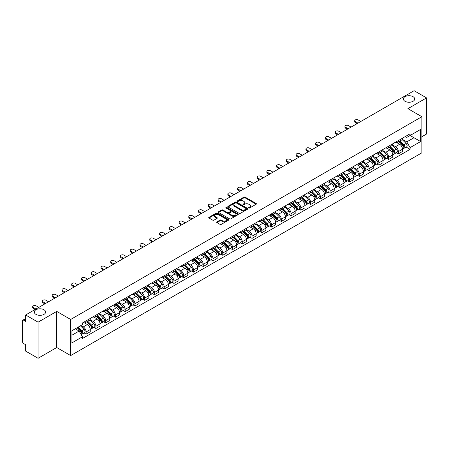 <?xml version="1.0" encoding="UTF-8"?>
<svg xmlns="http://www.w3.org/2000/svg" width="449" height="449" viewBox="0 0 449 449"><rect width="100%" height="100%" fill="white"/><g stroke="black" fill="none" stroke-linecap="round" stroke-linejoin="round"><path stroke-width="0.67" d="M248.791 207.988A0.606 0.354 0 0 0 249.65 207.988L256.171 204.222A0.87 0.5 0 0 0 256.424 203.868A0.87 0.5 0 0 0 256.171 203.509L245.12 197.133A0.87 0.5 0 0 0 243.891 197.133L237.369 200.899A0.606 0.354 0 0 0 238.228 201.393L239.07 200.905A2.778 1.605 0 0 1 242.999 200.905L243.925 201.438A2.778 1.605 0 0 1 244.739 202.572A2.778 1.605 0 0 1 243.925 203.706L243.077 204.194A0.606 0.354 0 0 0 243.936 204.688L244.784 204.205A2.778 1.605 0 0 1 248.712 204.205L249.633 204.733A2.778 1.605 0 0 1 250.447 205.872A2.778 1.605 0 0 1 249.633 207.006L248.791 207.489A0.606 0.354 0 0 0 248.791 207.988L248.791 207.489M43.968 309.748A5.663 3.266 0 0 0 37.8 309.041A5.663 3.266 0 0 0 34.304 312.061A5.663 3.266 0 0 0 35.959 314.373A5.663 3.266 0 0 0 42.133 315.08A5.663 3.266 0 0 0 45.63 312.061A5.663 3.266 0 0 0 43.968 309.748M413.041 96.67A5.663 3.266 0 0 0 406.867 95.963A5.663 3.266 0 0 0 403.37 98.982A5.663 3.266 0 0 0 405.032 101.294A5.663 3.266 0 0 0 411.2 102.002A5.663 3.266 0 0 0 414.696 98.982A5.663 3.266 0 0 0 413.041 96.67M216.934 221.873A0.87 0.5 0 0 0 216.682 222.227A0.87 0.5 0 0 0 216.934 222.586L220.038 224.377A0.87 0.5 0 0 0 221.267 224.377L228.513 220.19A0.87 0.5 0 0 0 228.766 219.836A0.87 0.5 0 0 0 228.513 219.482L217.456 213.101A0.87 0.5 0 0 0 216.233 213.101L208.987 217.282A0.87 0.5 0 0 0 208.729 217.636A0.87 0.5 0 0 0 208.987 217.995L212.731 220.156A0.87 0.5 0 0 0 213.96 220.156L217.058 218.366A0.87 0.5 0 0 0 217.316 218.012A0.87 0.5 0 0 0 217.058 217.658L215.2 216.586A2.324 1.341 0 0 1 214.521 215.638A2.324 1.341 0 0 1 215.958 214.398A2.324 1.341 0 0 1 218.489 214.689L225.763 218.888A2.324 1.341 0 0 1 226.442 219.836A2.324 1.341 0 0 1 225.011 221.076A2.324 1.341 0 0 1 222.48 220.785L221.267 220.083A0.87 0.5 0 0 0 220.038 220.083L216.934 221.873L216.934 222.586M70.678 319.464L56.731 311.41L38.086 322.174L25.638 314.985L414.101 90.709L426.55 97.899L407.911 108.658L421.858 116.712L70.678 319.464L70.678 355.58L421.858 152.828L421.858 116.712M239.132 213.348A0.87 0.5 0 0 0 240.361 213.348L247.607 209.167A0.87 0.5 0 0 0 247.859 208.813A0.87 0.5 0 0 0 247.607 208.459L236.556 202.078A0.87 0.5 0 0 0 235.327 202.078L228.081 206.259A0.87 0.5 0 0 0 227.828 206.613A0.87 0.5 0 0 0 228.081 206.967L239.132 213.348M226.206 208.117A0.606 0.354 0 0 1 226.824 208.207L238.049 214.684L230.814 218.859A0.87 0.5 0 0 1 229.585 218.859L218.534 212.478L218.534 211.771A0.87 0.5 0 0 0 218.281 212.124A0.87 0.5 0 0 0 218.534 212.478M218.534 211.771L221.632 209.98A0.87 0.5 0 0 1 222.861 209.98L227.346 212.568A0.87 0.5 0 0 0 228.575 212.568L230.629 211.384A0.87 0.5 0 0 0 230.881 211.03A0.87 0.5 0 0 0 230.629 210.671L225.965 207.977A0.606 0.354 0 0 1 226.824 207.483L238.06 213.971A0.87 0.5 0 0 1 238.312 214.325A0.87 0.5 0 0 1 238.06 214.678L238.06 213.971M38.086 322.174L38.086 358.291L25.638 351.101L25.638 344.709L23.702 343.592A1.768 1.021 -120 0 1 22.45 341.425L22.45 320.984A1.768 1.021 -120 0 1 22.815 320.171L25.638 318.543M421.858 136.721L426.55 134.015L426.55 97.899M38.086 358.291L56.731 347.526L70.678 355.58M25.638 314.985L25.638 321.377L23.702 320.26A1.768 1.021 -120 0 0 22.815 320.171M398.398 140.548A4.069 2.352 60 0 1 397.556 142.378L401.687 139.993A4.069 2.352 -120 0 0 402.529 138.169M392.544 144.932L395.524 146.655A4.069 2.352 60 0 1 398.403 151.639L402.529 149.253A4.069 2.352 -120 0 0 399.649 144.269L396.697 142.563M402.529 149.253L402.529 151.459L398.403 153.839L396.422 152.699M397.556 142.378A4.069 2.352 60 0 1 395.552 142.193M398.403 151.639L398.403 153.839M388.643 146.183A4.069 2.352 60 0 1 387.801 148.013L391.926 145.628A4.069 2.352 -120 0 0 392.768 143.798M386.662 158.334L388.643 159.474L392.768 157.088L392.768 154.888A4.069 2.352 -120 0 0 389.895 149.904L386.937 148.198M387.801 148.013A4.069 2.352 60 0 1 385.798 147.828M382.784 150.567L385.764 152.29A4.069 2.352 60 0 1 388.643 157.273L388.643 159.474M378.883 151.818A4.069 2.352 60 0 1 378.041 153.642L382.172 151.262A4.069 2.352 -120 0 0 383.014 149.433M376.902 163.964L378.883 165.109L383.014 162.723L383.014 160.523A4.069 2.352 -120 0 0 380.135 155.539L377.182 153.833M378.041 153.642A4.069 2.352 60 0 1 376.038 153.463M373.024 156.201L376.004 157.919A4.069 2.352 60 0 1 378.883 162.903L378.883 165.109M369.123 157.453A4.069 2.352 60 0 1 368.281 159.277L372.412 156.897A4.069 2.352 -120 0 0 373.254 155.068M367.147 169.599L369.123 170.743L373.254 168.358L373.254 166.158A4.069 2.352 -120 0 0 370.374 161.174L367.422 159.468M368.281 159.277A4.069 2.352 60 0 1 366.277 159.098M363.263 161.836L366.249 163.554A4.069 2.352 60 0 1 369.123 168.538L369.123 170.743M359.368 163.088A4.069 2.352 60 0 1 358.526 164.912L362.652 162.527A4.069 2.352 -120 0 0 363.494 160.703M357.387 175.233L359.368 176.378L363.494 173.993L363.494 171.787A4.069 2.352 -120 0 0 360.62 166.804L357.662 165.097M358.526 164.912A4.069 2.352 60 0 1 356.523 164.727M353.509 167.466L356.489 169.189A4.069 2.352 60 0 1 359.368 174.173L359.368 176.378M349.608 168.717A4.069 2.352 60 0 1 348.766 170.547L352.892 168.162A4.069 2.352 -120 0 0 353.739 166.338M347.627 180.868L349.608 182.008L353.739 179.628L353.739 177.422A4.069 2.352 -120 0 0 350.86 172.438L347.902 170.732M348.766 170.547A4.069 2.352 60 0 1 346.763 170.362M343.749 173.101L346.729 174.824A4.069 2.352 60 0 1 349.608 179.808L349.608 182.008M339.848 174.352A4.069 2.352 60 0 1 339.006 176.182L343.137 173.797A4.069 2.352 -120 0 0 343.979 171.973M337.873 186.503L339.848 187.643L343.979 185.263L343.979 183.057A4.069 2.352 -120 0 0 341.1 178.073L338.148 176.367M339.006 176.182A4.069 2.352 60 0 1 337.003 175.997M333.989 178.736L336.974 180.459A4.069 2.352 60 0 1 339.848 185.443L339.848 187.643M330.094 179.987A4.069 2.352 60 0 1 329.246 181.817L333.377 179.432A4.069 2.352 -120 0 0 334.219 177.602M328.112 192.138L330.094 193.278L334.219 190.892L334.219 188.692A4.069 2.352 -120 0 0 331.345 183.708L328.387 182.002M329.246 181.817A4.069 2.352 60 0 1 327.248 181.632M324.234 184.371L327.214 186.094A4.069 2.352 60 0 1 330.094 191.078L330.094 193.278M320.333 185.622A4.069 2.352 60 0 1 319.492 187.446L323.617 185.067A4.069 2.352 -120 0 0 324.459 183.237M318.352 197.768L320.333 198.913L324.464 196.527L324.464 194.327A4.069 2.352 -120 0 0 321.585 189.343L318.627 187.637M319.492 187.446A4.069 2.352 60 0 1 317.488 187.267M314.474 190.006L317.454 191.723A4.069 2.352 60 0 1 320.333 196.707L320.333 198.913M310.573 191.257A4.069 2.352 60 0 1 309.731 193.081L313.862 190.702A4.069 2.352 -120 0 0 314.704 188.872M308.598 203.403L310.573 204.548L314.704 202.162L314.704 199.962A4.069 2.352 -120 0 0 311.825 194.978L308.873 193.272M309.731 193.081A4.069 2.352 60 0 1 307.728 192.902M304.714 195.641L307.7 197.358A4.069 2.352 60 0 1 310.573 202.342L310.573 204.548M300.813 196.892A4.069 2.352 60 0 1 299.971 198.716L304.102 196.331A4.069 2.352 -120 0 0 304.944 194.507M298.838 209.038L300.819 210.183L304.944 207.797L304.944 205.591A4.069 2.352 -120 0 0 302.065 200.608L299.113 198.901M299.971 198.716A4.069 2.352 60 0 1 297.968 198.531M294.959 201.27L297.94 202.993A4.069 2.352 60 0 1 300.819 207.977L300.819 210.183M291.059 202.521A4.069 2.352 60 0 1 290.217 204.351L294.342 201.966A4.069 2.352 -120 0 0 295.184 200.142M289.077 214.673L291.059 215.812L295.184 213.432L295.184 211.226A4.069 2.352 -120 0 0 292.31 206.243L289.352 204.536M290.217 204.351A4.069 2.352 60 0 1 288.213 204.166M285.199 206.905L288.179 208.628A4.069 2.352 60 0 1 291.059 213.612L291.059 215.812M281.298 208.156A4.069 2.352 60 0 1 280.457 209.986L284.587 207.601A4.069 2.352 -120 0 0 285.429 205.777M279.317 220.307L281.298 221.447L285.429 219.067L285.429 216.861A4.069 2.352 -120 0 0 282.55 211.877L279.598 210.171M280.457 209.986A4.069 2.352 60 0 1 278.453 209.801M275.439 212.54L278.419 214.263A4.069 2.352 60 0 1 281.298 219.247L281.298 221.447M271.538 213.791A4.069 2.352 60 0 1 270.696 215.621L274.827 213.236A4.069 2.352 -120 0 0 275.669 211.406M269.563 225.937L271.538 227.082L275.669 224.696L275.669 222.496A4.069 2.352 -120 0 0 272.79 217.512L269.838 215.806M270.696 215.621A4.069 2.352 60 0 1 268.693 215.436M265.679 218.175L268.665 219.898A4.069 2.352 60 0 1 271.538 224.882L271.538 227.082M261.784 219.426A4.069 2.352 60 0 1 260.942 221.25L265.067 218.871A4.069 2.352 -120 0 0 265.909 217.041M259.803 231.572L261.784 232.717L265.909 230.331L265.909 228.131A4.069 2.352 -120 0 0 263.035 223.147L260.078 221.441M260.942 221.25A4.069 2.352 60 0 1 258.938 221.071M255.924 223.81L258.905 225.527A4.069 2.352 60 0 1 261.784 230.511L261.784 232.717M252.024 225.061A4.069 2.352 60 0 1 251.182 226.885L255.307 224.506A4.069 2.352 -120 0 0 256.154 222.676M250.042 237.207L252.024 238.352L256.154 235.966L256.154 233.766A4.069 2.352 -120 0 0 253.275 228.782L250.318 227.076M251.182 226.885A4.069 2.352 60 0 1 249.178 226.7M246.164 229.439L249.144 231.162A4.069 2.352 60 0 1 252.024 236.146L252.024 238.352M242.264 230.696A4.069 2.352 60 0 1 241.422 232.52L245.552 230.135A4.069 2.352 -120 0 0 246.394 228.311M240.288 242.842L242.264 243.987L246.394 241.601L246.394 239.396A4.069 2.352 -120 0 0 243.515 234.412L240.563 232.705M241.422 232.52A4.069 2.352 60 0 1 239.418 232.335M236.404 235.074L239.39 236.797A4.069 2.352 60 0 1 242.264 241.781L242.264 243.987M232.509 236.326A4.069 2.352 60 0 1 231.662 238.155L235.792 235.77A4.069 2.352 -120 0 0 236.634 233.946M230.528 248.477L232.509 249.616L236.634 247.236L236.634 245.031A4.069 2.352 -120 0 0 233.761 240.047L230.803 238.34M231.662 238.155A4.069 2.352 60 0 1 229.663 237.97M226.65 240.709L229.63 242.432A4.069 2.352 60 0 1 232.509 247.416L232.509 249.616M222.749 241.96A4.069 2.352 60 0 1 221.907 243.79L226.032 241.405A4.069 2.352 -120 0 0 226.874 239.581M220.768 254.112L222.749 255.251L226.88 252.871L226.88 250.665A4.069 2.352 -120 0 0 224 245.682L221.043 243.975M221.907 243.79A4.069 2.352 60 0 1 219.903 243.605M216.889 246.344L219.87 248.067A4.069 2.352 60 0 1 222.749 253.051L222.749 255.251M212.989 247.595A4.069 2.352 60 0 1 212.147 249.425L216.278 247.04A4.069 2.352 -120 0 0 217.12 245.21M211.013 259.741L212.989 260.886L217.12 258.501L217.12 256.3A4.069 2.352 -120 0 0 214.24 251.317L211.288 249.61M212.147 249.425A4.069 2.352 60 0 1 210.143 249.24M207.129 251.979L210.115 253.702A4.069 2.352 60 0 1 212.989 258.686L212.989 260.886M203.229 253.23A4.069 2.352 60 0 1 202.387 255.054L206.518 252.675A4.069 2.352 -120 0 0 207.359 250.845M201.253 265.376L203.234 266.521L207.359 264.135L207.359 261.935A4.069 2.352 -120 0 0 204.48 256.951L201.528 255.245M202.387 255.054A4.069 2.352 60 0 1 200.383 254.875M197.375 257.614L200.355 259.331A4.069 2.352 60 0 1 203.234 264.315L203.234 266.521M193.474 258.865A4.069 2.352 60 0 1 192.632 260.689L196.757 258.304A4.069 2.352 -120 0 0 197.599 256.48M191.493 271.011L193.474 272.156L197.599 269.77L197.599 267.57A4.069 2.352 -120 0 0 194.726 262.586L191.768 260.88M192.632 260.689A4.069 2.352 60 0 1 190.629 260.504M187.615 263.243L190.595 264.966A4.069 2.352 60 0 1 193.474 269.95L193.474 272.156M183.714 264.5A4.069 2.352 60 0 1 182.872 266.324L187.003 263.939A4.069 2.352 -120 0 0 187.845 262.115M181.733 276.646L183.714 277.791L187.845 275.405L187.845 273.2A4.069 2.352 -120 0 0 184.966 268.216L182.013 266.51M182.872 266.324A4.069 2.352 60 0 1 180.868 266.139M177.855 268.878L180.835 270.601A4.069 2.352 60 0 1 183.714 275.585L183.714 277.791M173.954 270.13A4.069 2.352 60 0 1 173.112 271.959L177.243 269.574A4.069 2.352 -120 0 0 178.085 267.75M171.978 282.281L173.954 283.42L178.085 281.04L178.085 278.835A4.069 2.352 -120 0 0 175.205 273.851L172.253 272.145M173.112 271.959A4.069 2.352 60 0 1 171.108 271.774M168.094 274.513L171.08 276.236A4.069 2.352 60 0 1 173.954 281.22L173.954 283.42M164.199 275.765A4.069 2.352 60 0 1 163.357 277.594L167.483 275.209A4.069 2.352 -120 0 0 168.324 273.385M162.218 287.916L164.199 289.055L168.324 286.675L168.324 284.47A4.069 2.352 -120 0 0 165.451 279.486L162.493 277.779M163.357 277.594A4.069 2.352 60 0 1 161.354 277.409M158.34 280.148L161.32 281.871A4.069 2.352 60 0 1 164.199 286.855L164.199 289.055M154.439 281.4A4.069 2.352 60 0 1 153.597 283.229L157.722 280.844A4.069 2.352 -120 0 0 158.57 279.014M152.458 293.545L154.439 294.69L158.57 292.305L158.57 290.105A4.069 2.352 -120 0 0 155.691 285.121L152.733 283.414M153.597 283.229A4.069 2.352 60 0 1 151.594 283.044M148.58 285.783L151.56 287.506A4.069 2.352 60 0 1 154.439 292.49L154.439 294.69M144.679 287.034A4.069 2.352 60 0 1 143.837 288.859L147.968 286.479A4.069 2.352 -120 0 0 148.81 284.649M142.703 299.18L144.679 300.325L148.81 297.94L148.81 295.739A4.069 2.352 -120 0 0 145.931 290.756L142.978 289.049M143.837 288.859A4.069 2.352 60 0 1 141.833 288.679M138.82 291.418L141.805 293.135A4.069 2.352 60 0 1 144.679 298.119L144.679 300.325M134.925 292.669A4.069 2.352 60 0 1 134.077 294.493L138.208 292.108A4.069 2.352 -120 0 0 139.05 290.284M132.943 304.815L134.925 305.96L139.05 303.575L139.05 301.369A4.069 2.352 -120 0 0 136.176 296.385L133.218 294.679M134.077 294.493A4.069 2.352 60 0 1 132.079 294.308M129.065 297.047L132.045 298.77A4.069 2.352 60 0 1 134.925 303.754L134.925 305.96M125.164 298.304A4.069 2.352 60 0 1 124.322 300.128L128.448 297.743A4.069 2.352 -120 0 0 129.295 295.919M123.183 310.45L125.164 311.595L129.295 309.209L129.295 307.004A4.069 2.352 -120 0 0 126.416 302.02L123.458 300.314M124.322 300.128A4.069 2.352 60 0 1 122.319 299.943M119.305 302.682L122.285 304.405A4.069 2.352 60 0 1 125.164 309.389L125.164 311.595M115.404 303.934A4.069 2.352 60 0 1 114.562 305.763L118.693 303.378A4.069 2.352 -120 0 0 119.535 301.554M113.429 316.085L115.404 317.224L119.535 314.844L119.535 312.639A4.069 2.352 -120 0 0 116.656 307.655L113.704 305.949M114.562 305.763A4.069 2.352 60 0 1 112.559 305.578M109.545 308.317L112.531 310.04A4.069 2.352 60 0 1 115.404 315.024L115.404 317.224M105.644 309.569A4.069 2.352 60 0 1 104.802 311.398L108.933 309.013A4.069 2.352 -120 0 0 109.775 307.183M103.668 321.72L105.65 322.859L109.775 320.479L109.775 318.274A4.069 2.352 -120 0 0 106.896 313.29L103.944 311.584M104.802 311.398A4.069 2.352 60 0 1 102.799 311.213M99.79 313.952L102.77 315.675A4.069 2.352 60 0 1 105.65 320.659L105.65 322.859M95.89 315.204A4.069 2.352 60 0 1 95.048 317.028L99.173 314.648A4.069 2.352 -120 0 0 100.015 312.818M93.908 327.349L95.89 328.494L100.015 326.109L100.015 323.909A4.069 2.352 -120 0 0 97.141 318.925L94.183 317.219M95.048 317.028A4.069 2.352 60 0 1 93.044 316.848M90.03 319.587L93.01 321.304A4.069 2.352 60 0 1 95.89 326.294L95.89 328.494M86.129 320.839A4.069 2.352 60 0 1 85.288 322.663L89.418 320.283A4.069 2.352 -120 0 0 90.26 318.453M84.148 332.984L86.129 334.129L90.26 331.744L90.26 329.544A4.069 2.352 -120 0 0 87.381 324.56L84.429 322.853M85.288 322.663A4.069 2.352 60 0 1 83.284 322.483M80.876 325.57L83.25 326.939A4.069 2.352 60 0 1 86.129 331.923L86.129 334.129M405.312 136.558L406.783 137.405L420.606 129.424L413.978 133.252L413.978 137.731L406.783 141.884L402.298 139.297M71.93 335.212L79.125 331.059L82.442 336.801L71.93 342.868L71.93 330.733L82.442 324.666L82.442 322.966L410.1 133.796L410.1 135.491L420.606 141.558L410.1 147.631L406.783 141.884M420.606 129.424L420.606 141.558M82.442 336.801L82.442 338.495L410.1 149.326L410.1 147.631M56.731 311.41L56.731 347.526M79.125 331.059L75.247 328.82M406.182 147.064L410.1 149.326M249.032 208.072L249.633 207.724A2.778 1.605 0 0 0 250.447 206.591L250.447 205.872M244.739 202.572L244.739 203.296A2.778 1.605 0 0 1 243.925 204.43L243.319 204.778M256.16 204.228L245.12 197.852A0.87 0.5 0 0 0 243.891 197.852L237.611 201.478M247.607 208.459L247.607 209.167L236.556 202.796A0.87 0.5 0 0 0 235.327 202.796L228.092 206.972L228.081 206.259M246.069 209.06A0.606 0.354 0 0 0 246.069 208.566L236.37 202.965A0.606 0.354 0 0 0 235.512 202.965L234.619 203.476A2.778 1.605 0 0 0 233.806 204.609A2.778 1.605 0 0 0 234.619 205.743L241.253 209.576A2.778 1.605 0 0 0 245.182 209.576L246.069 209.06L246.069 209.784A0.606 0.354 0 0 0 246.248 209.531L246.248 208.813M233.806 204.609L233.806 205.333A2.778 1.605 0 0 0 234.619 206.467L234.619 205.743M246.069 209.784L245.182 210.295A2.778 1.605 0 0 1 241.253 210.295L234.619 206.467M218.545 212.489L221.632 210.704L221.632 209.98M230.881 211.03L230.881 211.748A0.87 0.5 0 0 1 230.629 212.102L228.575 213.292A0.87 0.5 0 0 1 227.346 213.292L222.861 210.704A0.87 0.5 0 0 0 221.632 210.704M231.993 215.256A2.324 1.341 0 0 0 234.53 215.548A2.324 1.341 0 0 0 235.961 214.308A2.324 1.341 0 0 0 235.282 213.359L232.717 211.877A0.87 0.5 0 0 0 231.488 211.877L229.433 213.067A0.87 0.5 0 0 0 229.175 213.421A0.87 0.5 0 0 0 229.433 213.775L231.993 215.256L231.993 215.975A2.324 1.341 0 0 0 234.53 216.266A2.324 1.341 0 0 0 235.961 215.026L235.961 214.308M229.175 213.421L229.175 214.145A0.87 0.5 0 0 0 229.433 214.499L229.433 213.775M231.993 215.975L229.433 214.499M226.442 219.836L226.442 220.56A2.324 1.341 0 0 1 225.011 221.8A2.324 1.341 0 0 1 222.48 221.509L221.267 220.807A0.87 0.5 0 0 0 220.038 220.807L216.946 222.592M214.521 215.638L214.521 216.356A2.324 1.341 0 0 0 215.2 217.305L215.2 216.586M217.047 218.371L215.2 217.305M228.502 220.195L217.456 213.825A0.87 0.5 0 0 0 216.233 213.825L208.998 218.001M398.925 141.587L402.77 145.381A2.211 1.28 60 0 1 403.354 148.698L402.529 149.169M399.694 142.344L401.322 143.282M360.839 121.46L358.179 119.928A2.037 1.173 -0 0 0 355.962 119.675A2.037 1.173 -0 0 0 354.704 120.759A2.037 1.173 -0 0 0 355.299 121.589L357.96 123.121M399.352 141.34L403.561 145.493A1.061 0.612 60 0 1 403.842 147.087A1.061 0.612 60 0 1 403.746 147.126M399.992 140.975L403.836 144.763A2.211 1.28 60 0 1 404.414 148.08A2.211 1.28 60 0 1 403.746 148.153M402.141 139.572L406.087 143.467A2.211 1.28 60 0 1 406.671 146.784L404.414 148.08M357.146 123.593L355.299 122.526A2.037 1.173 180 0 1 354.704 121.696L354.704 120.759M389.165 147.221L393.01 151.016A2.211 1.28 60 0 1 393.593 154.327L392.768 154.804M389.934 147.979L391.562 148.916M351.079 127.095L348.418 125.563A2.037 1.173 -0 0 0 346.201 125.31A2.037 1.173 -0 0 0 344.944 126.394A2.037 1.173 -0 0 0 345.545 127.224L348.2 128.756M389.592 146.975L393.801 151.128A1.061 0.612 60 0 1 394.082 152.722A1.061 0.612 60 0 1 393.986 152.755M390.232 146.604L394.076 150.398A2.211 1.28 60 0 1 394.66 153.715A2.211 1.28 60 0 1 393.992 153.788M392.381 145.207L396.327 149.102A2.211 1.28 60 0 1 396.91 152.413L394.66 153.715M347.386 129.228L345.545 128.161A2.037 1.173 180 0 1 344.944 127.331L344.944 126.394M379.411 152.856L383.255 156.645A2.211 1.28 60 0 1 383.839 159.962L383.014 160.439M380.174 153.609L381.807 154.551M341.319 132.73L338.664 131.198A2.037 1.173 -0 0 0 336.441 130.94A2.037 1.173 -0 0 0 335.19 132.028A2.037 1.173 -0 0 0 335.785 132.859L338.439 134.391M379.837 152.609L384.047 156.763A1.061 0.612 60 0 1 384.327 158.351A1.061 0.612 60 0 1 384.226 158.39M380.471 152.239L384.316 156.033A2.211 1.28 60 0 1 384.9 159.35A2.211 1.28 60 0 1 384.232 159.423M382.621 150.842L386.567 154.731A2.211 1.28 60 0 1 387.15 158.048L384.9 159.35M337.631 134.863L335.785 133.796A2.037 1.173 180 0 1 335.19 132.966L335.19 132.028M369.65 158.491L373.495 162.28A2.211 1.28 60 0 1 374.079 165.597L373.254 166.074M370.419 159.243L372.047 160.186M331.558 138.365L328.904 136.833A2.037 1.173 -0 0 0 326.687 136.575A2.037 1.173 -0 0 0 325.43 137.663A2.037 1.173 -0 0 0 326.025 138.494L328.685 140.026M370.077 158.244L374.286 162.398A1.061 0.612 60 0 1 374.567 163.986A1.061 0.612 60 0 1 374.472 164.025M370.711 157.874L374.556 161.668A2.211 1.28 60 0 1 375.139 164.985A2.211 1.28 60 0 1 374.472 165.052M372.866 156.477L376.812 160.366A2.211 1.28 60 0 1 377.396 163.683L375.139 164.985M327.871 140.498L326.025 139.431A2.037 1.173 180 0 1 325.43 138.601L325.43 137.663M359.89 164.121L363.735 167.915A2.211 1.28 60 0 1 364.319 171.232L363.494 171.709M360.659 164.878L362.287 165.821M321.804 144L319.144 142.462A2.037 1.173 -0 0 0 316.927 142.21A2.037 1.173 -0 0 0 315.669 143.293A2.037 1.173 -0 0 0 316.264 144.123L318.925 145.661M360.317 163.879L364.526 168.027A1.061 0.612 60 0 1 364.807 169.621A1.061 0.612 60 0 1 364.711 169.66M360.957 163.509L364.801 167.303A2.211 1.28 60 0 1 365.385 170.62A2.211 1.28 60 0 1 364.717 170.687M363.106 162.111L367.052 166.001A2.211 1.28 60 0 1 367.636 169.318L365.385 170.62M318.111 146.127L316.264 145.066A2.037 1.173 180 0 1 315.669 144.236L315.669 143.293M350.136 169.756L353.98 173.55A2.211 1.28 60 0 1 354.558 176.867L353.733 177.344M350.899 170.513L352.532 171.456M312.044 149.635L309.383 148.097A2.037 1.173 -0 0 0 307.167 147.844A2.037 1.173 -0 0 0 305.915 148.928A2.037 1.173 -0 0 0 306.51 149.758L309.165 151.296M350.562 169.509L354.772 173.662A1.061 0.612 60 0 1 355.052 175.256A1.061 0.612 60 0 1 354.951 175.295M351.197 169.144L355.041 172.938A2.211 1.28 60 0 1 355.625 176.249A2.211 1.28 60 0 1 354.957 176.322M353.346 167.741L357.292 171.636A2.211 1.28 60 0 1 357.875 174.953L355.625 176.249M308.351 151.762L306.51 150.701A2.037 1.173 180 0 1 305.915 149.871L305.915 148.928M340.376 175.391L344.22 179.185A2.211 1.28 60 0 1 344.804 182.502L343.979 182.973M341.139 176.148L342.772 177.086M302.284 155.264L299.629 153.732A2.037 1.173 -0 0 0 297.412 153.479A2.037 1.173 -0 0 0 296.155 154.563A2.037 1.173 -0 0 0 296.75 155.393L299.41 156.926M340.802 175.144L345.012 179.297A1.061 0.612 60 0 1 345.292 180.891A1.061 0.612 60 0 1 345.197 180.93M341.436 174.779L345.281 178.567A2.211 1.28 60 0 1 345.865 181.884A2.211 1.28 60 0 1 345.197 181.957M343.592 173.376L347.537 177.271A2.211 1.28 60 0 1 348.121 180.588L345.865 181.884M298.596 157.397L296.75 156.331A2.037 1.173 180 0 1 296.155 155.5L296.155 154.563M330.616 181.026L334.46 184.82A2.211 1.28 60 0 1 335.044 188.131L334.219 188.608M331.384 181.783L333.012 182.721M292.529 160.899L289.869 159.367A2.037 1.173 -0 0 0 287.652 159.109A2.037 1.173 -0 0 0 286.395 160.198A2.037 1.173 -0 0 0 286.99 161.028L289.65 162.56M331.042 180.779L335.251 184.932A1.061 0.612 60 0 1 335.532 186.526A1.061 0.612 60 0 1 335.437 186.559M331.682 180.408L335.526 184.202A2.211 1.28 60 0 1 336.11 187.519A2.211 1.28 60 0 1 335.442 187.592M333.832 179.011L337.777 182.906A2.211 1.28 60 0 1 338.361 186.217L336.11 187.519M288.836 163.032L286.99 161.966A2.037 1.173 180 0 1 286.395 161.135L286.395 160.198M320.855 186.661L324.7 190.449A2.211 1.28 60 0 1 325.284 193.766L324.459 194.243M321.624 187.413L323.252 188.356M282.769 166.534L280.109 165.002A2.037 1.173 -0 0 0 277.892 164.744A2.037 1.173 -0 0 0 276.635 165.833A2.037 1.173 -0 0 0 277.235 166.663L279.89 168.195M321.282 186.414L325.497 190.567A1.061 0.612 60 0 1 325.772 192.155A1.061 0.612 60 0 1 325.677 192.194M321.922 186.043L325.766 189.837A2.211 1.28 60 0 1 326.35 193.154A2.211 1.28 60 0 1 325.682 193.222M324.071 184.646L328.017 188.535A2.211 1.28 60 0 1 328.601 191.852L326.35 193.154M279.076 168.667L277.235 167.6A2.037 1.173 180 0 1 276.635 166.77L276.635 165.833M311.101 192.295L314.945 196.084A2.211 1.28 60 0 1 315.529 199.401L314.704 199.878M311.864 193.048L313.497 193.99M273.009 172.169L270.354 170.637A2.037 1.173 -0 0 0 268.137 170.379A2.037 1.173 -0 0 0 266.88 171.467A2.037 1.173 -0 0 0 267.475 172.298L270.135 173.83M311.527 192.049L315.737 196.202A1.061 0.612 60 0 1 316.017 197.79A1.061 0.612 60 0 1 315.916 197.829M312.162 191.678L316.006 195.472A2.211 1.28 60 0 1 316.59 198.789A2.211 1.28 60 0 1 315.922 198.856M314.317 190.281L318.257 194.17A2.211 1.28 60 0 1 318.841 197.487L316.59 198.789M269.321 174.302L267.475 173.235A2.037 1.173 180 0 1 266.88 172.405L266.88 171.467M301.341 197.925L305.185 201.719A2.211 1.28 60 0 1 305.769 205.036L304.944 205.513M302.11 198.683L303.737 199.625M263.254 177.804L260.594 176.266A2.037 1.173 -0 0 0 258.377 176.014A2.037 1.173 -0 0 0 257.12 177.097A2.037 1.173 -0 0 0 257.715 177.927L260.375 179.465M301.767 197.678L305.977 201.831A1.061 0.612 60 0 1 306.257 203.425A1.061 0.612 60 0 1 306.162 203.464M302.407 197.313L306.252 201.107A2.211 1.28 60 0 1 306.83 204.418A2.211 1.28 60 0 1 306.162 204.491M304.557 195.916L308.502 199.805A2.211 1.28 60 0 1 309.086 203.122L306.83 204.418M259.561 179.931L257.715 178.87A2.037 1.173 180 0 1 257.12 178.04L257.12 177.097M291.581 203.56L295.425 207.354A2.211 1.28 60 0 1 296.009 210.671L295.184 211.148M292.35 204.317L293.977 205.26M253.494 183.439L250.834 181.901A2.037 1.173 -0 0 0 248.617 181.649A2.037 1.173 -0 0 0 247.36 182.732A2.037 1.173 -0 0 0 247.96 183.562L250.615 185.1M292.007 203.313L296.217 207.466A1.061 0.612 60 0 1 296.497 209.06A1.061 0.612 60 0 1 296.402 209.099M292.647 202.948L296.492 206.742A2.211 1.28 60 0 1 297.075 210.053A2.211 1.28 60 0 1 296.407 210.126M294.797 201.545L298.742 205.44A2.211 1.28 60 0 1 299.326 208.757L297.075 210.053M249.801 185.566L247.96 184.5A2.037 1.173 180 0 1 247.36 183.669L247.36 182.732M281.826 209.195L285.671 212.989A2.211 1.28 60 0 1 286.254 216.306L285.429 216.777M282.589 209.952L284.223 210.89M243.734 189.068L241.079 187.536A2.037 1.173 -0 0 0 238.857 187.284A2.037 1.173 -0 0 0 237.605 188.367A2.037 1.173 -0 0 0 238.2 189.197L240.855 190.73M282.253 208.948L286.462 213.101A1.061 0.612 60 0 1 286.743 214.695A1.061 0.612 60 0 1 286.642 214.734M282.887 208.583L286.731 212.371A2.211 1.28 60 0 1 287.315 215.688A2.211 1.28 60 0 1 286.647 215.761M285.036 207.18L288.982 211.075A2.211 1.28 60 0 1 289.566 214.386L287.315 215.688M240.047 191.201L238.2 190.135A2.037 1.173 180 0 1 237.605 189.304L237.605 188.367M272.066 214.83L275.911 218.624A2.211 1.28 60 0 1 276.494 221.935L275.669 222.412M272.835 215.587L274.462 216.525M233.974 194.703L231.319 193.171A2.037 1.173 -0 0 0 229.102 192.913A2.037 1.173 -0 0 0 227.845 194.002A2.037 1.173 -0 0 0 228.44 194.832L231.1 196.365M272.492 214.583L276.702 218.736A1.061 0.612 60 0 1 276.982 220.33A1.061 0.612 60 0 1 276.887 220.364M273.127 214.212L276.971 218.006A2.211 1.28 60 0 1 277.555 221.323A2.211 1.28 60 0 1 276.887 221.396M275.282 212.815L279.227 216.71A2.211 1.28 60 0 1 279.811 220.021L277.555 221.323M230.286 196.836L228.44 195.77A2.037 1.173 180 0 1 227.845 194.939L227.845 194.002M262.306 220.465L266.15 224.253A2.211 1.28 60 0 1 266.734 227.57L265.909 228.047M263.075 221.217L264.702 222.16M224.219 200.338L221.559 198.806A2.037 1.173 -0 0 0 219.342 198.548A2.037 1.173 -0 0 0 218.085 199.637A2.037 1.173 -0 0 0 218.68 200.467L221.34 201.999M262.732 220.218L266.942 224.371A1.061 0.612 60 0 1 267.222 225.959A1.061 0.612 60 0 1 267.127 225.999M263.372 219.847L267.217 223.641A2.211 1.28 60 0 1 267.8 226.958A2.211 1.28 60 0 1 267.133 227.026M265.522 218.45L269.467 222.339A2.211 1.28 60 0 1 270.051 225.656L267.8 226.958M220.526 202.471L218.68 201.405A2.037 1.173 180 0 1 218.085 200.574L218.085 199.637M252.551 226.094L256.396 229.888A2.211 1.28 60 0 1 256.974 233.205L256.149 233.682M253.315 226.852L254.948 227.795M214.459 205.973L211.799 204.435A2.037 1.173 -0 0 0 209.582 204.183A2.037 1.173 -0 0 0 208.33 205.266A2.037 1.173 -0 0 0 208.925 206.097L211.58 207.634M252.978 225.853L257.187 230.006A1.061 0.612 60 0 1 257.468 231.594A1.061 0.612 60 0 1 257.367 231.633M253.612 225.482L257.457 229.276A2.211 1.28 60 0 1 258.04 232.593A2.211 1.28 60 0 1 257.372 232.661M255.762 224.085L259.707 227.974A2.211 1.28 60 0 1 260.291 231.291L258.04 232.593M210.772 208.106L208.925 207.04A2.037 1.173 180 0 1 208.33 206.209L208.33 205.266M242.791 231.729L246.636 235.523A2.211 1.28 60 0 1 247.219 238.84L246.394 239.317M243.56 232.487L245.188 233.429M204.699 211.608L202.044 210.07A2.037 1.173 -0 0 0 199.827 209.818A2.037 1.173 -0 0 0 198.57 210.901A2.037 1.173 -0 0 0 199.165 211.732L201.826 213.269M243.218 231.482L247.427 235.635A1.061 0.612 60 0 1 247.708 237.229A1.061 0.612 60 0 1 247.612 237.268M243.852 231.117L247.696 234.911A2.211 1.28 60 0 1 248.28 238.223A2.211 1.28 60 0 1 247.612 238.296M246.007 229.72L249.953 233.609A2.211 1.28 60 0 1 250.536 236.926L248.28 238.223M201.012 213.735L199.165 212.674A2.037 1.173 180 0 1 198.57 211.844L198.57 210.901M233.031 237.364L236.876 241.158A2.211 1.28 60 0 1 237.459 244.475L236.634 244.952M233.8 238.122L235.428 239.064M194.945 217.243L192.284 215.705A2.037 1.173 -0 0 0 190.067 215.453A2.037 1.173 -0 0 0 188.81 216.536A2.037 1.173 -0 0 0 189.405 217.367L192.065 218.904M233.458 237.117L237.667 241.27A1.061 0.612 60 0 1 237.948 242.864A1.061 0.612 60 0 1 237.852 242.903M234.097 236.752L237.942 240.541A2.211 1.28 60 0 1 238.526 243.858A2.211 1.28 60 0 1 237.858 243.93M236.247 235.349L240.193 239.244A2.211 1.28 60 0 1 240.776 242.561L238.526 243.858M191.252 219.37L189.405 218.304A2.037 1.173 180 0 1 188.81 217.473L188.81 216.536M223.271 242.999L227.115 246.793A2.211 1.28 60 0 1 227.699 250.11L226.874 250.581M224.04 243.756L225.667 244.694M185.184 222.872L182.524 221.34A2.037 1.173 -0 0 0 180.307 221.088A2.037 1.173 -0 0 0 179.05 222.171A2.037 1.173 -0 0 0 179.651 223.001L182.305 224.534M223.697 242.752L227.912 246.905A1.061 0.612 60 0 1 228.187 248.499A1.061 0.612 60 0 1 228.092 248.538M224.337 242.387L228.182 246.175A2.211 1.28 60 0 1 228.766 249.492A2.211 1.28 60 0 1 228.098 249.565M226.487 240.984L230.432 244.879A2.211 1.28 60 0 1 231.016 248.19L228.766 249.492M181.491 225.005L179.651 223.939A2.037 1.173 180 0 1 179.05 223.108L179.05 222.171M213.516 248.634L217.361 252.428A2.211 1.28 60 0 1 217.945 255.739L217.12 256.216M214.28 249.391L215.913 250.329M175.424 228.507L172.77 226.975A2.037 1.173 -0 0 0 170.553 226.717A2.037 1.173 -0 0 0 169.295 227.806A2.037 1.173 -0 0 0 169.89 228.636L172.551 230.169M213.943 248.387L218.152 252.54A1.061 0.612 60 0 1 218.433 254.128A1.061 0.612 60 0 1 218.332 254.168M214.577 248.016L218.422 251.81A2.211 1.28 60 0 1 219.005 255.127A2.211 1.28 60 0 1 218.337 255.2M216.732 246.619L220.672 250.508A2.211 1.28 60 0 1 221.256 253.825L219.005 255.127M171.737 230.64L169.89 229.574A2.037 1.173 180 0 1 169.295 228.743L169.295 227.806M203.756 254.269L207.601 258.057A2.211 1.28 60 0 1 208.184 261.374L207.359 261.851M204.525 255.021L206.153 255.964M165.67 234.142L163.009 232.61A2.037 1.173 -0 0 0 160.793 232.352A2.037 1.173 -0 0 0 159.535 233.441A2.037 1.173 -0 0 0 160.13 234.271L162.791 235.804M204.183 254.022L208.392 258.175A1.061 0.612 60 0 1 208.673 259.763A1.061 0.612 60 0 1 208.577 259.803M204.823 253.651L208.667 257.445A2.211 1.28 60 0 1 209.245 260.762A2.211 1.28 60 0 1 208.577 260.83M206.972 252.254L210.918 256.143A2.211 1.28 60 0 1 211.501 259.46L209.245 260.762M161.977 236.275L160.13 235.209A2.037 1.173 180 0 1 159.535 234.378L159.535 233.441M193.996 259.898L197.841 263.692A2.211 1.28 60 0 1 198.424 267.009L197.599 267.486M194.765 260.656L196.393 261.599M155.91 239.777L153.249 238.239A2.037 1.173 -0 0 0 151.032 237.987A2.037 1.173 -0 0 0 149.775 239.07A2.037 1.173 -0 0 0 150.376 239.901L153.03 241.439M194.423 259.657L198.632 263.81A1.061 0.612 60 0 1 198.913 265.398A1.061 0.612 60 0 1 198.817 265.438M195.062 259.286L198.907 263.08A2.211 1.28 60 0 1 199.491 266.397A2.211 1.28 60 0 1 198.823 266.465M197.212 257.889L201.158 261.778A2.211 1.28 60 0 1 201.741 265.095L199.491 266.397M152.217 241.91L150.376 240.844A2.037 1.173 180 0 1 149.775 240.013L149.775 239.07M184.242 265.533L188.086 269.327A2.211 1.28 60 0 1 188.67 272.644L187.845 273.121M185.005 266.291L186.638 267.234M146.149 245.412L143.495 243.874A2.037 1.173 -0 0 0 141.272 243.622A2.037 1.173 -0 0 0 140.021 244.705A2.037 1.173 -0 0 0 140.616 245.536L143.27 247.073M184.668 265.286L188.877 269.439A1.061 0.612 60 0 1 189.158 271.033A1.061 0.612 60 0 1 189.057 271.073M185.302 264.921L189.147 268.715A2.211 1.28 60 0 1 189.731 272.027A2.211 1.28 60 0 1 189.063 272.1M187.452 263.524L191.397 267.413A2.211 1.28 60 0 1 191.981 270.73L189.731 272.027M142.462 247.539L140.616 246.479A2.037 1.173 180 0 1 140.021 245.648L140.021 244.705M174.481 271.168L178.326 274.962A2.211 1.28 60 0 1 178.91 278.279L178.085 278.756M175.25 271.926L176.878 272.869M136.389 251.047L133.735 249.509A2.037 1.173 -0 0 0 131.518 249.257A2.037 1.173 -0 0 0 130.261 250.34A2.037 1.173 -0 0 0 130.855 251.171L133.516 252.708M174.908 270.921L179.117 275.074A1.061 0.612 60 0 1 179.398 276.668A1.061 0.612 60 0 1 179.303 276.707M175.542 270.556L179.387 274.345A2.211 1.28 60 0 1 179.97 277.662A2.211 1.28 60 0 1 179.303 277.735M177.697 269.153L181.643 273.048A2.211 1.28 60 0 1 182.227 276.365L179.97 277.662M132.702 253.174L130.855 252.108A2.037 1.173 180 0 1 130.261 251.277L130.261 250.34M164.721 276.803L168.566 280.597A2.211 1.28 60 0 1 169.15 283.908L168.324 284.385M165.49 277.561L167.118 278.498M126.635 256.676L123.975 255.144A2.037 1.173 -0 0 0 121.758 254.892A2.037 1.173 -0 0 0 120.5 255.975A2.037 1.173 -0 0 0 121.095 256.806L123.756 258.338M165.148 276.556L169.357 280.709A1.061 0.612 60 0 1 169.638 282.303A1.061 0.612 60 0 1 169.542 282.337M165.788 276.191L169.632 279.98A2.211 1.28 60 0 1 170.216 283.297A2.211 1.28 60 0 1 169.548 283.37M167.937 274.788L171.883 278.683A2.211 1.28 60 0 1 172.467 281.994L170.216 283.297M122.942 258.809L121.095 257.743A2.037 1.173 180 0 1 120.5 256.912L120.5 255.975M154.967 282.438L158.811 286.232A2.211 1.28 60 0 1 159.395 289.543L158.564 290.02M155.73 283.196L157.363 284.133M116.875 262.311L114.214 260.779A2.037 1.173 -0 0 0 111.997 260.521A2.037 1.173 -0 0 0 110.746 261.61A2.037 1.173 -0 0 0 111.341 262.441L113.995 263.973M155.393 282.191L159.603 286.344A1.061 0.612 60 0 1 159.883 287.932A1.061 0.612 60 0 1 159.782 287.972M156.028 281.82L159.872 285.615A2.211 1.28 60 0 1 160.456 288.931A2.211 1.28 60 0 1 159.788 289.004M158.177 280.423L162.123 284.312A2.211 1.28 60 0 1 162.706 287.629L160.456 288.931M113.187 264.444L111.341 263.378A2.037 1.173 180 0 1 110.746 262.547L110.746 261.61M145.207 288.073L149.051 291.861A2.211 1.28 60 0 1 149.635 295.178L148.81 295.655M145.976 288.825L147.603 289.768M107.115 267.946L104.46 266.414A2.037 1.173 -0 0 0 102.243 266.156A2.037 1.173 -0 0 0 100.986 267.245A2.037 1.173 -0 0 0 101.581 268.075L104.241 269.608M145.633 287.826L149.843 291.979A1.061 0.612 60 0 1 150.123 293.567A1.061 0.612 60 0 1 150.028 293.607M146.267 287.455L150.112 291.249A2.211 1.28 60 0 1 150.696 294.566A2.211 1.28 60 0 1 150.028 294.634M148.423 286.058L152.368 289.947A2.211 1.28 60 0 1 152.952 293.264L150.696 294.566M103.427 270.079L101.581 269.013A2.037 1.173 180 0 1 100.986 268.182L100.986 267.245M135.446 293.702L139.291 297.496A2.211 1.28 60 0 1 139.875 300.813L139.05 301.29M136.215 294.46L137.843 295.403M97.36 273.581L94.7 272.043A2.037 1.173 -0 0 0 92.483 271.791A2.037 1.173 -0 0 0 91.226 272.874A2.037 1.173 -0 0 0 91.82 273.705L94.481 275.243M135.873 293.461L140.082 297.614A1.061 0.612 60 0 1 140.363 299.202A1.061 0.612 60 0 1 140.268 299.242M136.513 293.09L140.357 296.884A2.211 1.28 60 0 1 140.941 300.201A2.211 1.28 60 0 1 140.273 300.269M138.662 291.693L142.608 295.582A2.211 1.28 60 0 1 143.192 298.899L140.941 300.201M93.667 275.714L91.82 274.648A2.037 1.173 180 0 1 91.226 273.817L91.226 272.874M125.686 299.337L129.531 303.131A2.211 1.28 60 0 1 130.115 306.448L129.29 306.925M126.455 300.095L128.083 301.038M87.6 279.216L84.94 277.678A2.037 1.173 -0 0 0 82.723 277.426A2.037 1.173 -0 0 0 81.465 278.509A2.037 1.173 -0 0 0 82.066 279.34L84.721 280.878M126.113 299.09L130.328 303.243A1.061 0.612 60 0 1 130.603 304.837A1.061 0.612 60 0 1 130.507 304.877M126.753 298.725L130.597 302.519A2.211 1.28 60 0 1 131.181 305.831A2.211 1.28 60 0 1 130.513 305.904M128.902 297.328L132.848 301.217A2.211 1.28 60 0 1 133.432 304.534L131.181 305.831M83.907 281.343L82.066 280.283A2.037 1.173 180 0 1 81.465 279.452L81.465 278.509M115.932 304.972L119.776 308.766A2.211 1.28 60 0 1 120.36 312.083L119.535 312.56M116.695 305.73L118.328 306.667M77.84 284.851L75.185 283.313A2.037 1.173 -0 0 0 72.968 283.061A2.037 1.173 -0 0 0 71.711 284.144A2.037 1.173 -0 0 0 72.306 284.975L74.966 286.513M116.358 304.725L120.568 308.878A1.061 0.612 60 0 1 120.848 310.472A1.061 0.612 60 0 1 120.747 310.512M116.993 304.36L120.837 308.149A2.211 1.28 60 0 1 121.421 311.466A2.211 1.28 60 0 1 120.753 311.539M119.148 302.957L123.088 306.852A2.211 1.28 60 0 1 123.671 310.169L121.421 311.466M74.152 286.978L72.306 285.912A2.037 1.173 180 0 1 71.711 285.081L71.711 284.144M106.172 310.607L110.016 314.401A2.211 1.28 60 0 1 110.6 317.712L109.775 318.189M106.941 311.365L108.568 312.302M68.085 290.481L65.425 288.948A2.037 1.173 -0 0 0 63.208 288.696A2.037 1.173 -0 0 0 61.951 289.779A2.037 1.173 -0 0 0 62.546 290.61L65.206 292.142M106.598 310.36L110.808 314.513A1.061 0.612 60 0 1 111.088 316.107A1.061 0.612 60 0 1 110.993 316.141M107.238 309.995L111.083 313.784A2.211 1.28 60 0 1 111.661 317.101A2.211 1.28 60 0 1 110.993 317.174M109.388 308.592L113.333 312.487A2.211 1.28 60 0 1 113.917 315.799L111.661 317.101M64.392 292.613L62.546 291.547A2.037 1.173 180 0 1 61.951 290.716L61.951 289.779M96.412 316.242L100.256 320.03A2.211 1.28 60 0 1 100.84 323.347L100.015 323.824M97.18 317L98.808 317.937M58.325 296.116L55.665 294.583A2.037 1.173 -0 0 0 53.448 294.325A2.037 1.173 -0 0 0 52.191 295.414A2.037 1.173 -0 0 0 52.791 296.245L55.446 297.777M96.838 315.995L101.047 320.148A1.061 0.612 60 0 1 101.328 321.737A1.061 0.612 60 0 1 101.233 321.776M97.478 315.625L101.322 319.419A2.211 1.28 60 0 1 101.906 322.736A2.211 1.28 60 0 1 101.238 322.809M99.627 314.227L103.573 318.116A2.211 1.28 60 0 1 104.157 321.433L101.906 322.736M54.632 298.248L52.791 297.182A2.037 1.173 180 0 1 52.191 296.351L52.191 295.414M86.657 321.877L90.502 325.665A2.211 1.28 60 0 1 91.085 328.982L90.26 329.459M87.42 322.629L89.054 323.572M48.565 301.75L45.91 300.218A2.037 1.173 -0 0 0 43.688 299.96A2.037 1.173 -0 0 0 42.436 301.049A2.037 1.173 -0 0 0 43.031 301.88L45.691 303.412M87.084 321.63L91.293 325.783A1.061 0.612 60 0 1 91.574 327.372A1.061 0.612 60 0 1 91.473 327.411M87.718 321.26L91.562 325.054A2.211 1.28 60 0 1 92.146 328.371A2.211 1.28 60 0 1 91.478 328.438M89.867 319.862L93.813 323.751A2.211 1.28 60 0 1 94.397 327.068L92.146 328.371M44.878 303.883L43.031 302.817A2.037 1.173 180 0 1 42.436 301.986L42.436 301.049M77.127 327.736L80.741 331.3A2.211 1.28 60 0 1 81.325 334.617L81.213 334.679M77.666 328.264L79.293 329.207M38.805 307.385L36.15 305.848A2.037 1.173 -0 0 0 33.933 305.595A2.037 1.173 -0 0 0 32.676 306.678A2.037 1.173 -0 0 0 33.271 307.509L35.931 309.047M77.554 327.489L81.533 331.418A1.061 0.612 60 0 1 81.813 333.006A1.061 0.612 60 0 1 81.718 333.046M78.188 327.119L81.802 330.689A2.211 1.28 60 0 1 82.386 334.005A2.211 1.28 60 0 1 81.718 334.073M80.438 325.822L84.058 329.386A2.211 1.28 60 0 1 84.642 332.703L82.386 334.005M35.117 309.518L33.271 308.452A2.037 1.173 180 0 1 32.676 307.621L32.676 306.678M95.89 326.294L100.015 323.909M105.65 320.659L109.775 318.274M115.404 315.024L119.535 312.639M125.164 309.389L129.295 307.004M134.925 303.754L139.05 301.369M144.679 298.119L148.81 295.739M154.439 292.49L158.57 290.105M164.199 286.855L168.324 284.47M173.954 281.22L178.085 278.835M183.714 275.585L187.845 273.2M193.474 269.95L197.599 267.57M203.234 264.315L207.359 261.935M212.989 258.686L217.12 256.3M222.749 253.051L226.88 250.665M232.509 247.416L236.634 245.031M242.264 241.781L246.394 239.396M252.024 236.146L256.154 233.766M261.784 230.511L265.909 228.131M271.538 224.882L275.669 222.496M281.298 219.247L285.429 216.861M291.059 213.612L295.184 211.226M300.819 207.977L304.944 205.591M310.573 202.342L314.704 199.962M320.333 196.707L324.464 194.327M330.094 191.078L334.219 188.692M339.848 185.443L343.979 183.057M349.608 179.808L353.739 177.422M359.368 174.173L363.494 171.787M369.123 168.538L373.254 166.158M378.883 162.903L383.014 160.523M388.643 157.273L392.768 154.888M86.129 331.923L90.26 329.544M83.25 326.939L87.381 324.56M93.01 321.304L97.141 318.925M102.77 315.675L106.896 313.29M112.531 310.04L116.656 307.655M122.285 304.405L126.416 302.02M132.045 298.77L136.176 296.385M141.805 293.135L145.931 290.756M151.56 287.506L155.691 285.121M161.32 281.871L165.451 279.486M171.08 276.236L175.205 273.851M180.835 270.601L184.966 268.216M190.595 264.966L194.726 262.586M200.355 259.331L204.48 256.951M210.115 253.702L214.24 251.317M219.87 248.067L224 245.682M229.63 242.432L233.761 240.047M239.39 236.797L243.515 234.412M249.144 231.162L253.275 228.782M258.905 225.527L263.035 223.147M268.665 219.898L272.79 217.512M278.419 214.263L282.55 211.877M288.179 208.628L292.31 206.243M297.94 202.993L302.065 200.608M307.7 197.358L311.825 194.978M317.454 191.723L321.585 189.343M327.214 186.094L331.345 183.708M336.974 180.459L341.1 178.073M346.729 174.824L350.86 172.438M356.489 169.189L360.62 166.804M366.249 163.554L370.374 161.174M376.004 157.919L380.135 155.539M385.764 152.29L389.895 149.904M395.524 146.655L399.649 144.269M25.638 319.138L23.702 320.26M249.633 207.724L249.633 207.006M243.077 204.688L243.077 204.194M243.925 204.43L243.925 203.706M237.369 201.393L237.369 200.899M243.891 197.852L243.891 197.133M245.12 197.852L245.12 197.133M256.171 204.222L256.171 203.509M235.327 202.796L235.327 202.078M236.556 202.796L236.556 202.078M241.253 210.295L241.253 209.576M245.182 210.295L245.182 209.576M222.861 210.704L222.861 209.98M227.346 213.292L227.346 212.568M228.575 213.292L228.575 212.568M230.629 212.102L230.629 211.384M226.824 208.207L226.824 207.483M220.038 220.807L220.038 220.083M221.267 220.807L221.267 220.083M222.48 221.509L222.48 220.785M217.058 218.366L217.058 217.658M208.987 217.995L208.987 217.282M216.233 213.825L216.233 213.101M217.456 213.825L217.456 213.101M228.513 220.19L228.513 219.482M402.77 145.381L401.501 146.11M404.061 146.599L403.662 146.829M406.087 143.467L403.836 144.763M355.299 122.526L355.299 121.589M393.01 151.016L391.741 151.745M394.301 152.233L393.902 152.464M396.327 149.102L394.076 150.398M345.545 128.161L345.545 127.224M383.255 156.645L381.981 157.38M384.546 157.868L384.148 158.099M386.567 154.731L384.316 156.033M335.785 133.796L335.785 132.859M373.495 162.28L372.227 163.015M374.786 163.503L374.387 163.733M376.812 160.366L374.556 161.668M326.025 139.431L326.025 138.494M363.735 167.915L362.466 168.65M365.026 169.133L364.627 169.363M367.052 166.001L364.801 167.303M316.264 145.066L316.264 144.123M353.98 173.55L352.706 174.285M355.271 174.768L354.873 174.998M357.292 171.636L355.041 172.938M306.51 150.701L306.51 149.758M344.22 179.185L342.952 179.914M345.511 180.403L345.113 180.633M347.537 177.271L345.281 178.567M296.75 156.331L296.75 155.393M334.46 184.82L333.192 185.549M335.751 186.038L335.352 186.268M337.777 182.906L335.526 184.202M286.99 161.966L286.99 161.028M324.7 190.449L323.432 191.184M325.996 191.672L325.598 191.903M328.017 188.535L325.766 189.837M277.235 167.6L277.235 166.663M314.945 196.084L313.671 196.819M316.236 197.307L315.838 197.538M318.257 194.17L316.006 195.472M267.475 173.235L267.475 172.298M305.185 201.719L303.917 202.454M306.476 202.937L306.078 203.167M308.502 199.805L306.252 201.107M257.715 178.87L257.715 177.927M295.425 207.354L294.157 208.089M296.716 208.572L296.318 208.802M298.742 205.44L296.492 206.742M247.96 184.5L247.96 183.562M285.671 212.989L284.397 213.718M286.962 214.207L286.563 214.437M288.982 211.075L286.731 212.371M238.2 190.135L238.2 189.197M275.911 218.624L274.642 219.353M277.201 219.842L276.803 220.072M279.227 216.71L276.971 218.006M228.44 195.77L228.44 194.832M266.15 224.253L264.882 224.988M267.441 225.477L267.043 225.707M269.467 222.339L267.217 223.641M218.68 201.405L218.68 200.467M256.396 229.888L255.122 230.623M257.687 231.112L257.288 231.342M259.707 227.974L257.457 229.276M208.925 207.04L208.925 206.097M246.636 235.523L245.367 236.258M247.927 236.741L247.528 236.971M249.953 233.609L247.696 234.911M199.165 212.674L199.165 211.732M236.876 241.158L235.607 241.893M238.166 242.376L237.768 242.606M240.193 239.244L237.942 240.541M189.405 218.304L189.405 217.367M227.115 246.793L225.847 247.522M228.412 248.011L228.013 248.241M230.432 244.879L228.182 246.175M179.651 223.939L179.651 223.001M217.361 252.428L216.087 253.157M218.652 253.646L218.253 253.876M220.672 250.508L218.422 251.81M169.89 229.574L169.89 228.636M207.601 258.057L206.332 258.792M208.892 259.281L208.493 259.511M210.918 256.143L208.667 257.445M160.13 235.209L160.13 234.271M197.841 263.692L196.572 264.427M199.132 264.916L198.733 265.146M201.158 261.778L198.907 263.08M150.376 240.844L150.376 239.901M188.086 269.327L186.812 270.062M189.377 270.545L188.978 270.775M191.397 267.413L189.147 268.715M140.616 246.479L140.616 245.536M178.326 274.962L177.058 275.697M179.617 276.18L179.218 276.41M181.643 273.048L179.387 274.345M130.855 252.108L130.855 251.171M168.566 280.597L167.297 281.327M169.857 281.815L169.458 282.045M171.883 278.683L169.632 279.98M121.095 257.743L121.095 256.806M158.811 286.232L157.537 286.962M160.102 287.45L159.704 287.68M162.123 284.312L159.872 285.615M111.341 263.378L111.341 262.441M149.051 291.861L147.783 292.596M150.342 293.085L149.944 293.315M152.368 289.947L150.112 291.249M101.581 269.013L101.581 268.075M139.291 297.496L138.023 298.231M140.582 298.72L140.183 298.95M142.608 295.582L140.357 296.884M91.82 274.648L91.82 273.705M129.531 303.131L128.262 303.866M130.827 304.349L130.429 304.579M132.848 301.217L130.597 302.519M82.066 280.283L82.066 279.34M119.776 308.766L118.502 309.501M121.067 309.984L120.669 310.214M123.088 306.852L120.837 308.149M72.306 285.912L72.306 284.975M110.016 314.401L108.748 315.131M111.307 315.619L110.909 315.849M113.333 312.487L111.083 313.784M62.546 291.547L62.546 290.61M100.256 320.03L98.988 320.766M101.547 321.254L101.148 321.484M103.573 318.116L101.322 319.419M52.791 297.182L52.791 296.245M90.502 325.665L89.228 326.401M91.792 326.889L91.394 327.119M93.813 323.751L91.562 325.054M43.031 302.817L43.031 301.88M80.741 331.3L79.636 331.94M82.032 332.524L81.634 332.754M84.058 329.386L81.802 330.689M33.271 308.452L33.271 307.509"/></g></svg>
